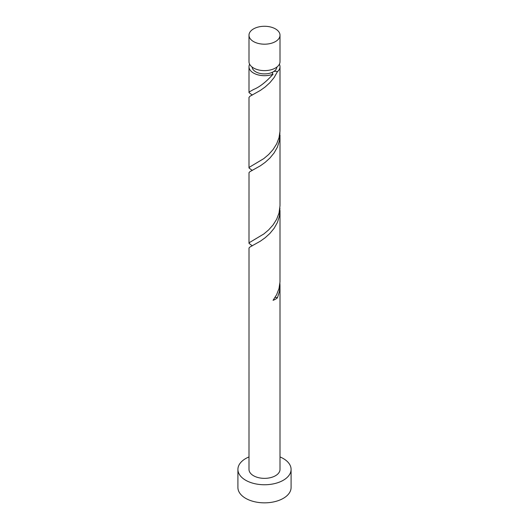 <?xml version="1.0" encoding="UTF-8"?>
<svg xmlns="http://www.w3.org/2000/svg" width="529" height="529" viewBox="0 0 529 529"><rect width="100%" height="100%" fill="white"/><g stroke="black" fill="none" stroke-linecap="round" stroke-linejoin="round"><path stroke-width="0.79" d="M253.536 41.566A15.506 8.953 0 0 0 270.438 43.504A15.506 8.953 0 0 0 280.006 35.231A15.506 8.953 0 0 0 275.464 28.903A15.506 8.953 0 0 0 258.562 26.959A15.506 8.953 0 0 0 248.994 35.231A15.506 8.953 0 0 0 253.536 41.566M280.006 35.231L280.006 61.668A15.506 8.953 180 0 1 270.438 69.94A15.506 8.953 180 0 1 253.536 67.996A15.506 8.953 180 0 1 248.994 61.668L248.994 35.231M276.898 67.051A12.405 7.161 180 0 1 273.275 71.799A12.405 7.161 180 0 1 255.725 71.799A12.405 7.161 180 0 1 252.102 67.051M248.994 456.937A26.589 15.348 0 0 0 237.911 469.402A26.589 15.348 0 0 0 245.701 480.259A26.589 15.348 0 0 0 274.677 483.585A26.589 15.348 0 0 0 291.089 469.402A26.589 15.348 0 0 0 283.299 458.55A26.589 15.348 0 0 0 280.006 456.937M237.911 469.402L237.911 487.493A26.589 15.348 0 0 0 245.701 498.351A26.589 15.348 0 0 0 274.677 501.677A26.589 15.348 0 0 0 291.089 487.493L291.089 469.402M275.08 297.417A3.101 1.792 180 0 1 277.427 297.807L279.444 291.492L280.006 285.845L280.006 469.402A15.506 8.953 0 0 1 270.438 477.674A15.506 8.953 0 0 1 253.536 475.736A15.506 8.953 0 0 1 248.994 469.402L249.007 248.022L249.972 247.003L260.347 241.191L265.168 237.739L269.929 233.415L274.148 228.263L277.427 222.431L279.444 216.116L279.907 208.062M280.006 285.845L279.907 283.445M277.427 297.807A15.506 8.953 180 0 1 273.063 300.327L276.641 294.666L279.028 288.457L279.993 281.944L280.006 210.463M279.378 64.201A15.506 8.953 180 0 1 280.006 66.733L279.993 131.192L279.028 137.705L276.641 143.914L273.063 149.575L268.653 154.508L263.832 158.594L249.556 167.118L248.994 167.977L248.994 97.402L249.972 96.245L260.347 90.433L265.168 86.987L269.929 82.656L274.148 77.512L277.427 71.68A3.101 1.792 0 0 0 273.275 71.799A3.101 1.792 0 0 0 272.534 72.48A3.101 1.792 0 0 0 273.063 74.199A15.506 8.953 180 0 1 253.536 73.062A15.506 8.953 180 0 1 248.994 66.733A15.506 8.953 180 0 1 249.622 64.201M273.063 74.199C266.087 81.969 259.58 87.067 253.536 89.5L249.556 91.742L248.994 92.601L252.088 94.942M280.006 66.733A15.506 8.953 180 0 1 277.427 71.68M280.006 135.087L280.006 205.662L279.028 213.081L276.641 219.29L273.063 224.951L268.653 229.884L263.832 233.97L249.556 242.494L248.994 243.353L249.007 172.646L249.972 171.627L260.347 165.815L265.168 162.363L269.929 158.039L274.148 152.888L277.427 147.055L279.444 140.734L279.907 132.686M248.994 167.977L252.088 170.318M248.994 243.353L252.088 245.694M248.994 66.733L248.994 92.601M252.002 246.018L252.002 245.489M252.002 170.642L252.002 170.113M252.002 95.26L252.002 94.737"/></g></svg>
